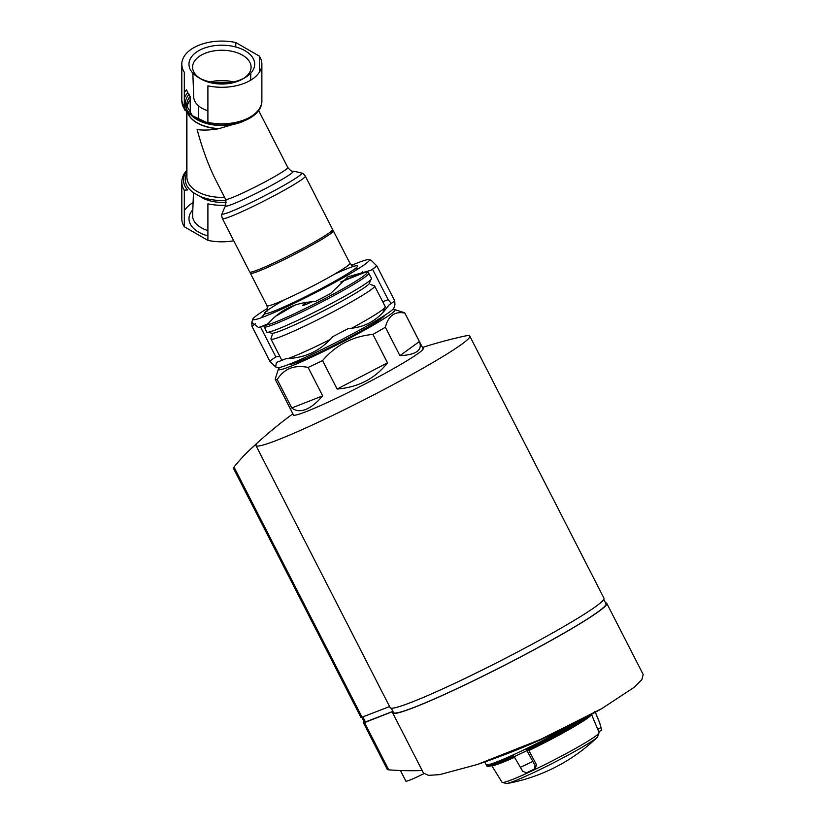 <?xml version="1.0" encoding="UTF-8"?>
<svg xmlns="http://www.w3.org/2000/svg" width="825" height="825" viewBox="0 0 825 825"><rect width="100%" height="100%" fill="white"/><g stroke="black" fill="none" stroke-linecap="round" stroke-linejoin="round"><path stroke-width="1.24" d="M198.547 105.827L198.547 116.294A23.296 13.447 0 0 0 199.516 120.13M207.9 110.839A28.112 16.232 180 0 1 193.741 97.102L192.823 73.085M210.313 81.943A28.112 16.232 180 0 1 233.372 81.943M242.519 79.076L245.077 77.591L242.519 79.076A29.236 16.882 180 0 1 201.166 79.076L198.598 77.591A32.866 18.975 180 0 1 198.598 50.758A32.866 18.975 180 0 1 245.077 50.758A32.866 18.975 180 0 1 245.077 77.591A32.866 18.975 180 0 1 198.598 77.591M199.959 78.334A29.236 16.882 180 0 1 192.607 67.516A29.236 16.882 180 0 1 221.843 50.253A29.236 16.882 180 0 1 251.068 67.516A29.236 16.882 180 0 1 243.726 78.334M187.553 112.778L184.315 108.745L184.315 72.229A40.033 23.11 180 0 1 181.809 64.175A40.033 23.11 180 0 1 235.785 42.518L259.37 56.131A40.033 23.11 180 0 1 261.876 64.175A40.033 23.11 180 0 1 207.9 85.841L207.9 122.368L205.838 123.049L198.351 119.697L187.553 112.778A38.352 22.141 180 0 1 184.315 107.425M184.315 226.751A40.033 23.11 180 0 1 181.809 218.697L181.809 182.181A40.033 23.11 180 0 0 184.315 190.224L184.315 226.751L207.9 240.364A40.033 23.11 180 0 0 233.743 240.766M184.315 210.653A40.033 23.11 180 0 1 193.091 202.61M186.522 170.589L186.522 111.942M235.785 42.518L235.785 46.994M186.904 170.888A38.352 22.141 180 0 0 187.553 189.946L184.315 190.224M225.864 205.178A40.033 23.11 180 0 1 207.9 203.847L207.9 240.364M332.65 229.525A46.582 3.31 152.9 0 1 292.689 253.698A46.582 3.31 152.9 0 1 249.717 271.972L222.379 218.584A46.582 3.31 152.9 0 0 265.361 200.3A46.582 3.31 152.9 0 0 305.312 176.127L332.65 229.525M258.607 110.447L287.812 167.496A34.939 2.485 152.9 0 1 257.843 185.635A34.939 2.485 152.9 0 1 225.617 199.341L215.995 180.541C208.704 166.165 202.414 149.16 197.134 129.556C203.084 130.433 210.189 130.175 218.45 128.772A34.939 20.171 180 0 1 187.646 112.85M218.45 128.772L242.705 121.626M184.315 98.288A38.352 22.141 180 0 1 187.77 92.689L190.121 96.412L190.317 113.737M186.904 173.033A36.62 21.141 180 0 0 193.236 192.565L198.969 195.876A36.62 21.141 180 0 0 226.04 200.362M192.823 209.797A32.866 18.975 0 0 0 198.598 232.114A32.866 18.975 0 0 0 207.9 235.878M187.77 92.689L186.522 89.822A40.033 23.11 180 0 0 184.315 92.648M259.37 56.131L259.37 72.229M351.677 265.289A65.505 4.661 152.9 0 1 369.126 259.607A65.505 4.661 152.9 0 1 346.593 275.787A65.505 4.661 152.9 0 1 284.367 307.931A65.505 4.661 152.9 0 1 252.801 319.162A65.505 4.661 152.9 0 1 267.609 308.323M369.126 259.607L371.095 260.236L376.86 265.949A72.786 5.177 152.9 0 1 370.868 270.291L348.047 276.767L330.526 293.587A72.786 5.177 152.9 0 1 315.016 301.651C296.051 302.156 280.397 309.53 268.084 323.782A72.786 5.177 152.9 0 1 258.576 327.504L251.759 322.338L251.976 326.339A72.786 5.177 152.9 0 1 255.368 323.782M354.781 268.95L358.514 268.62M261.113 317.811L264.701 313.737M298.939 299.908L299.382 300.774M314.573 292.091L314.995 292.927M260.442 326.813L275.839 356.885A72.786 5.177 152.9 0 0 269.847 361.237L275.612 366.939L276.437 362.402A72.786 5.177 152.9 0 0 285.945 358.679C305.044 358.122 320.688 350.749 332.877 336.548A72.786 5.177 152.9 0 0 348.387 328.484C365.197 327.587 378.644 319.822 388.73 305.188A72.786 5.177 152.9 0 0 394.721 300.847L394.948 304.838L393.907 308.024A65.505 4.661 152.9 0 1 371.075 323.606A65.505 4.661 152.9 0 1 312.623 353.997A65.505 4.661 152.9 0 1 277.582 367.568L275.612 366.939M251.976 326.339L269.847 361.237M376.86 265.949L394.721 300.847M372.518 269.177L388.132 299.681A72.786 5.177 152.9 0 0 382.697 301.744M362.257 271.446L363 272.889M384.285 309.849A65.505 4.661 152.9 0 1 385.584 309.375M391.339 303.404L388.132 299.681M279.902 356.493L275.839 356.885M370.6 279.871L369.517 283.202A55.079 3.919 152.9 0 1 350.316 296.309A55.079 3.919 152.9 0 1 301.166 321.853A55.079 3.919 152.9 0 1 271.714 333.269L268.373 332.207M264.815 325.122A57.502 4.094 152.9 0 0 295.536 313.232A57.502 4.094 152.9 0 0 346.892 286.533A57.502 4.094 152.9 0 0 340.725 282.006L365.135 272.322L368.177 272.415L371.528 278.324A58.957 4.197 152.9 0 1 350.986 292.689A58.957 4.197 152.9 0 1 296.67 320.832A58.957 4.197 152.9 0 1 266.568 332.052L263.814 325.514M311.809 301.837A14.561 1.031 152.9 0 1 302.785 305.363A14.561 1.031 152.9 0 1 306.941 302.352M193.473 192.689L192.607 215.366A29.236 16.882 0 0 0 201.166 227.679A29.236 16.882 0 0 0 207.9 230.577M199.959 196.319A28.112 16.232 0 0 0 226.38 202.146M392.875 711.377L364.475 722.36L361.927 717.389M603.776 599.424L605.993 603.766A119.367 8.498 152.9 0 1 503.611 665.713A119.367 8.498 152.9 0 1 393.484 712.553L391.267 708.211M387.502 362.835L337.116 389.049C358.308 387.317 375.107 378.582 387.502 362.835L372.941 334.393A72.786 5.177 -27.1 0 0 385.358 327.226C388.358 315.728 394.855 311.025 404.848 313.108A72.786 5.177 -27.1 0 0 404.807 312.974A72.786 5.177 -27.1 0 0 404.467 312.727L394.721 309.602A65.505 4.661 -27.1 0 0 392.432 309.777M337.116 389.049L322.554 360.618C335.837 345.087 352.636 336.353 372.941 334.393M322.668 395.856L291.772 407.963C295.732 411.025 300.393 411.52 305.745 409.458C311.118 407.323 316.759 402.786 322.668 395.856L308.117 367.424A72.786 5.177 -27.1 0 0 322.554 360.618M291.772 407.963L277.21 379.521C284.037 368.692 294.339 364.65 308.117 367.424M279.871 367.403A65.505 4.661 -27.1 0 0 278.386 369.157L275.179 379.17A72.786 5.177 -27.1 0 0 275.22 379.304A72.786 5.177 -27.1 0 0 277.21 379.521M419.399 341.54L399.919 355.668C416.264 354.812 422.761 350.109 419.399 341.54L404.848 313.108M399.919 355.668L385.358 327.226M288.946 364.372A53.862 3.836 -27.1 0 0 298.619 361.659A53.862 3.836 -27.1 0 0 351.615 336.177A53.862 3.836 -27.1 0 0 384.667 315.367M278.386 369.157A65.505 4.661 -27.1 0 0 290.379 366.413A65.505 4.661 -27.1 0 0 358.39 333.506A65.505 4.661 -27.1 0 0 394.721 309.602M287.925 358.576A58.235 4.146 -27.1 0 0 292.225 356.988A58.235 4.146 -27.1 0 0 330.186 339.488M351.873 328.154A58.235 4.146 -27.1 0 0 385.203 307.086A58.235 4.146 -27.1 0 0 385.234 306.673L374.643 285.997A58.235 4.146 -27.1 0 0 374.375 285.801L370.343 284.512M272.291 334.702L270.971 338.735A58.235 4.146 -27.1 0 0 270.982 339.065L281.562 359.741A58.235 4.146 -27.1 0 0 281.913 359.958A58.235 4.146 -27.1 0 0 282.789 359.968M270.982 339.065A58.235 4.146 -27.1 0 0 281.634 336.301A58.235 4.146 -27.1 0 0 340.354 307.983A58.235 4.146 -27.1 0 0 374.643 285.997M389.596 706.551L361.051 717.585L233.331 468.105L234.001 467.053A442.747 255.616 60 0 1 248.758 450.873A442.747 255.616 60 0 1 256.482 443.974A120.099 8.549 152.9 0 0 255.987 445.562A120.099 8.549 152.9 0 0 366.785 398.444A120.099 8.549 152.9 0 0 469.796 336.105A120.099 8.549 152.9 0 0 465.166 336.002A451.275 451.275 0 0 0 422.462 347.459M469.796 336.105L603.993 598.259A120.099 8.549 152.9 0 1 500.981 660.588A120.099 8.549 152.9 0 1 390.184 707.716L255.987 445.562M422.782 348.088A73.074 5.197 152.9 0 1 423.256 348.367A73.074 5.197 152.9 0 1 360.577 386.296A73.074 5.197 152.9 0 1 293.153 414.975A73.074 5.197 152.9 0 1 293.205 414.428M393.009 711.635A120.244 8.559 -27.1 0 0 392.7 712.944L423.503 773.107L428.577 775.366L439.684 774.623L477.252 764.517L540.746 739.334L601.724 708.654L634.167 687.318L641.86 679.614L643.191 674.499L606.777 603.364A120.244 8.559 -27.1 0 0 605.529 602.848M422.194 770.55A693.258 400.249 60 0 1 388.709 769.849L364.526 722.597L392.927 711.47M364.351 722.133A262.03 18.645 -27.1 0 0 364.341 722.143L363.454 722.875L387.255 769.354L388.709 769.849M392.7 712.944A120.244 8.559 -27.1 0 0 503.642 665.775A120.244 8.559 -27.1 0 0 606.777 603.364M363.454 722.875L364.526 722.597M400.424 770.498L405.859 781.12A21.832 1.557 -27.1 0 0 423.864 773.644M535.745 768.096L534.208 769.168A57.946 4.125 -27.1 0 1 526.649 772.726L522.792 771.416L513.769 755.968A60.555 4.311 -27.1 0 1 486.822 765.765A60.555 4.311 -27.1 0 1 486.771 765.703L486.152 764.631A60.617 4.311 -27.1 0 0 486.152 764.631A60.617 4.311 -27.1 0 0 516.368 753.421A60.617 4.311 -27.1 0 0 571.477 724.979M594.918 711.387L599.672 722.813L601.703 730.197L598.713 731.631L599.074 732.6A54.502 3.877 -27.1 0 1 580.068 745.852A54.502 3.877 -27.1 0 1 530.042 771.788A54.502 3.877 -27.1 0 1 502.054 782.275L491.587 765.383M534.208 769.168L535.136 765.6L526.536 749.946A60.555 4.311 -27.1 0 0 573.458 725.257A60.555 4.311 -27.1 0 0 588.287 716.141M599.672 722.813A59.524 4.238 -27.1 0 0 599.651 722.71L601.703 730.197M591.453 714.636A56.121 3.991 -27.1 0 1 528.908 750.564L536.436 764.662L535.353 768.333M601.714 730.197L598.754 731.734L591.515 714.409M527.268 750.389L526.536 749.946L527.268 750.389A59.441 4.228 -27.1 0 0 592.195 713.996M184.315 108.745A40.033 23.11 180 0 1 181.809 100.702L181.809 64.175M213.654 81.221A38.352 22.141 180 0 1 230.02 81.221M215.407 82.789A36.527 21.089 180 0 1 228.278 82.789M225.638 205.662A65.505 65.505 0 0 0 222.1 213.685A44.736 3.187 152.9 0 0 263.371 196.412A44.736 3.187 152.9 0 0 301.507 173.033A65.505 65.505 0 0 0 292.937 171.218A37.991 2.702 152.9 0 1 260.638 191.091A37.991 2.702 152.9 0 1 225.638 205.662L225.617 199.341M243.169 121.368A35.186 20.316 180 0 1 191.771 115.758M207.673 122.935L192.338 115.686L186.667 105.683A35.186 20.316 180 0 1 190.121 96.412M193.865 117.109A36.527 21.089 180 0 1 189.121 94.163M207.632 122.977A36.527 21.089 180 0 1 198.351 119.697M206.704 123.203A38.352 22.141 180 0 1 204.662 122.657M261.876 64.175L261.876 100.702A40.033 23.11 180 0 1 207.9 122.368M224.586 197.319A34.939 20.171 180 0 1 186.904 177.21L186.904 112.272M219.429 128.618A34.949 20.182 180 0 1 187.739 112.912M186.924 107.621A34.949 20.182 180 0 1 190.307 99.794M186.945 107.704A34.939 20.171 180 0 1 190.317 100M332.516 230.041L333.31 230.814A46.582 3.31 152.9 0 1 317.078 242.158A46.582 3.31 152.9 0 1 274.158 264.402A46.582 3.31 152.9 0 1 250.377 273.271L250.222 272.178M333.31 230.814L349.934 263.278A46.582 3.31 152.9 0 1 333.702 274.632A46.582 3.31 152.9 0 1 290.782 296.876A46.582 3.31 152.9 0 1 267.001 305.735C267.599 309.684 267.475 311.53 266.619 311.272L266.63 311.262M334.537 274.147A52.408 3.733 152.9 0 1 339.498 278.561A52.408 3.733 152.9 0 1 273.281 311.376A52.408 3.733 152.9 0 1 284.811 299.599M368.888 273.157A58.957 4.197 152.9 0 1 348.346 287.512A58.957 4.197 152.9 0 1 294.02 315.666A58.957 4.197 152.9 0 1 263.928 326.886M275.498 316.357A57.502 4.094 152.9 0 1 294.917 305.126M362.113 717.317L234.001 467.053M365.537 722.081L362.928 716.997M599.651 722.71A59.524 4.238 -27.1 0 0 599.651 722.7L595.341 712.253M520.255 767.353A59.524 4.238 -27.1 0 0 532.713 761.475M514.161 756.669A60.503 4.311 -27.1 0 0 526.907 750.657M597.537 737.024A174.694 174.694 0 0 1 506.529 783.606L506.529 783.606A52.491 3.733 -27.1 0 0 580.078 748.43A52.491 3.733 -27.1 0 0 597.537 737.024L599.074 732.6M491.927 765.59A56.121 3.991 -27.1 0 0 514.522 757.309M488.122 765.909A59.441 4.228 -27.1 0 0 514.119 756.587M535.136 765.6L536.436 764.662M601.147 727.495L597.774 729.248M250.583 80.262L250.862 73.085M186.873 170.197C183.562 173.807 181.871 177.798 181.809 182.181M292.937 171.218C292.174 171.837 290.462 170.6 287.812 167.496M301.507 173.033C302.373 172.941 303.641 173.962 305.312 176.127M222.1 213.685C221.513 214.335 221.605 215.964 222.379 218.584M261.876 100.702C262.494 118.687 230.34 129.979 205.838 123.049M184.872 110.168L181.809 100.702M250.377 273.271L267.001 305.735M354.637 266.217L354.647 266.217C354.358 267.063 352.78 266.083 349.934 263.278M252.801 319.162L251.759 322.338M384.058 309.777L385.007 310.087M275.54 316.315L294.886 305.137M423.204 348.913L404.807 312.974M293.628 415.253L275.22 379.304M382.986 312.304L385.203 307.086M282.49 360.092L281.913 359.958M292.875 413.789A451.275 451.275 0 0 0 248.758 450.873M477.252 764.517A698.754 698.754 0 0 0 600.878 709.129M486.142 764.62L484.749 761.949M506.529 783.606L502.054 782.275M486.822 765.765C486.698 767.869 495.928 764.754 514.491 756.422M527.237 750.41L592.35 713.924"/></g></svg>
